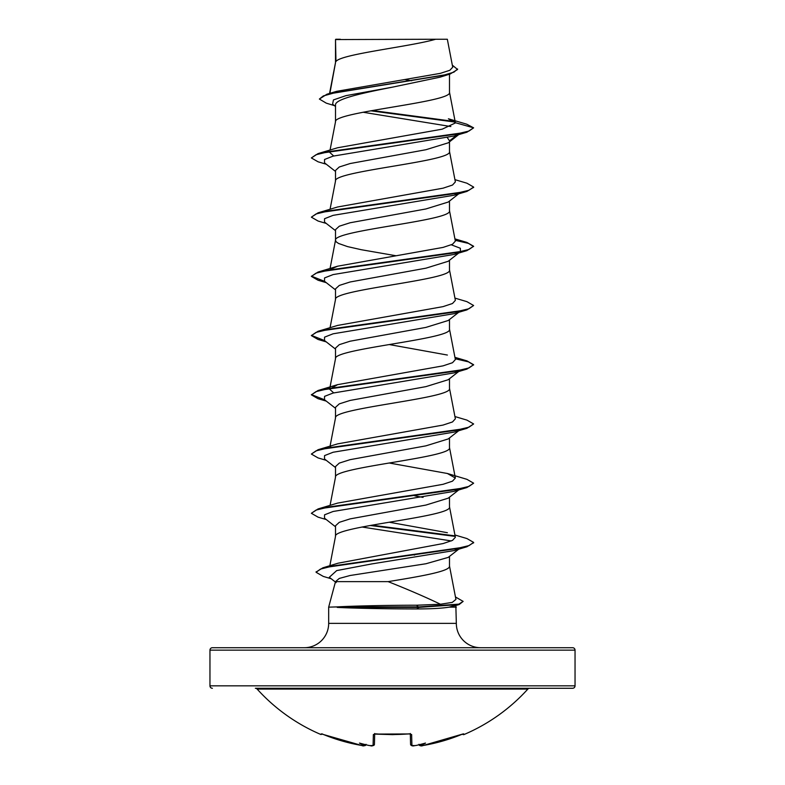 <?xml version="1.0" encoding="UTF-8"?>
<svg xmlns="http://www.w3.org/2000/svg" width="785" height="785" viewBox="0 0 785 785"><rect width="100%" height="100%" fill="white"/><g stroke="black" fill="none" stroke-linecap="round" stroke-linejoin="round"><path stroke-width="1.18" d="M419.033 744.779A1.217 1.207 -5 0 0 420.377 745.613L423.233 745.485A181.943 181.885 0 0 0 461.354 734.564L463.7 733.847L464.033 734.534A1.217 1.217 0 0 1 462.561 734.122M464.033 734.534A182.542 182.542 0 0 0 527.844 689.083L257.156 689.083A182.542 182.542 0 0 0 320.967 734.534L321.3 733.847L323.646 734.574A181.943 181.885 0 0 0 361.767 745.485L364.623 745.613A1.217 1.207 5 0 0 365.967 744.779M364.623 745.613L364.642 745.426A134.902 63.87 -36.7 0 1 359.491 743.071A134.902 70.935 33.8 0 0 368.724 745.426L368.724 745.426A182.13 181.443 -0 0 0 370.226 745.613L373.081 745.485L373.366 734.564L375.809 733.847A182.297 163.849 -0 0 0 409.191 733.847L411.634 734.564L411.919 745.485L414.774 745.613A182.13 181.443 0 0 0 416.276 745.426A134.902 70.935 -33.8 0 0 425.509 743.071A134.902 63.87 36.7 0 1 420.358 745.426L420.377 745.613M575.042 650.147L209.958 650.147A2.433 2.433 0 0 1 212.392 647.713L572.608 647.713A2.433 2.433 0 0 1 575.042 650.147L575.042 685.845A2.433 2.433 0 0 1 572.608 688.278L255.351 688.278A2.433 2.433 0 0 1 257.156 689.083M572.608 688.278L529.649 688.278A2.433 2.433 0 0 0 527.844 689.083M212.392 688.278A2.433 2.433 0 0 1 209.958 685.845L575.042 685.845M480.675 647.713A24.335 24.335 0 0 1 456.33 623.378L328.67 623.378A24.335 24.335 0 0 1 304.325 647.713L480.675 647.713M388.124 581.626L335.509 581.626L328.67 607.148L336.951 606.903C351.896 606.02 387.957 605.206 416.531 605.225L440.444 604.234C425.45 597.042 408.004 589.506 388.124 581.626C420.034 576.445 450.413 571.274 449.491 566.093L449.491 556.388M455.84 605.304L456.33 623.378M328.67 607.148L328.67 623.378M337.226 607.148L337.226 607.394C352.21 608.218 388.202 608.964 416.727 608.944C431.024 608.934 441.847 608.336 449.187 607.148L456.33 607.148M459.559 548.529L448.206 557.399L425.941 563.748L350.139 575.493L339.297 578.427L335.509 581.626M335.96 39.564L435.636 39.25C410.27 46.668 340.7 54.086 335.96 61.505L335.509 39.564L335.509 62.545M329.877 93.346L335.509 62.692M334.43 105.632L326.275 103.149L319.377 99.047L323.361 95.917L334.753 92.787L450.188 73.986L440.012 77.185L392.5 87.145C362.003 93.121 334.744 99.087 335.509 105.043L335.509 121.763M449.491 74.202L449.491 92.306C453.024 102.178 331.976 112.049 335.509 121.92M458.725 134.608L448.215 142.831L425.912 149.729L350.139 163.535L339.287 166.989L335.509 170.443L335.509 180.992M449.491 141.82L449.491 151.534C453.024 161.396 331.976 171.267 335.509 181.139M458.725 193.836L448.206 202.059L425.892 208.957L350.11 222.763L339.287 226.217L335.509 229.662L335.509 240.22M449.491 201.048L449.491 210.753C453.024 220.624 331.976 230.496 335.509 240.367L336.284 241.927L338.6 243.478L347.529 246.598L361.326 249.718L395.787 255.714M458.725 253.055L448.215 261.277L425.912 268.176L350.13 281.982L339.287 285.436L335.509 288.89L335.509 299.438M449.491 260.277L449.491 269.981C453.024 279.843 331.976 289.724 335.509 299.585M459.539 311.645L448.215 320.496L425.892 327.404L350.11 341.21L339.287 344.664L335.509 348.108L335.509 358.666M449.491 319.495L449.491 329.2C453.024 339.071 331.976 348.942 335.509 358.814M458.725 371.501L448.206 379.724L425.882 386.632L350.11 400.438L339.287 403.882L335.509 407.337L335.509 417.885M449.491 378.723L449.491 388.428C453.024 398.299 331.976 408.171 335.509 418.032M458.725 430.729L448.215 438.943L425.902 445.851L350.13 459.657L339.287 463.101L335.509 466.555L335.509 477.113M449.491 437.942L449.491 447.646C453.024 457.518 331.976 467.389 335.509 477.26M459.539 489.32L448.215 498.171L425.902 505.069L350.11 518.885L339.287 522.329L335.509 525.783L335.509 536.332M449.491 497.17L449.491 506.874C453.024 516.746 331.976 526.617 335.509 536.489M405.207 79.619L411.693 80.737M447.381 137.718L449.491 140.829L456.89 135.157M414.804 495.855L423.046 497.396M413.008 554.76L414.657 555.054M209.958 650.147L209.958 685.845M319.377 99.047L326.923 94.22L336.569 91.345L440.307 73.358L449.815 70.297L452.719 67.225L447.332 39.25L435.636 39.25M450.855 126.552L363.023 112.235M335.509 106.485L332.595 104.179L333.439 99.921L345.91 95.662L392.5 87.145M455.094 122.077L370.746 110.803M450.188 73.986L457.586 69.482L452.317 65.155M335.509 40.339L335.813 39.25L340.356 39.25M459.186 134.049L454.034 136.011L466.938 132.194L473.63 127.837L466.732 124.197L448.402 118.79L455.369 122.705L449.462 92.002M454.515 121.479L372.345 110.518M326.923 94.22L443.25 75.301L453.936 72.141L457.586 68.992M455.388 122.951L442.23 129.162L337.619 147.757L318.062 153.595L455.428 134.274L468.939 131.056L473.63 127.837L455.369 122.705M440.444 604.234L452.288 602.38L455.928 599.416L449.462 565.799M454.937 534.997L466.928 538.549L473.63 542.406L469.067 545.585L455.742 548.754L322.88 567.81L338.08 563.198L443.221 543.524L452.543 540.365L455.369 537.244L449.462 506.57M447.391 532.711L389.213 522.221M447.391 473.492L466.928 479.331L473.63 483.187L468.939 486.406L455.428 489.624L318.072 508.935L337.609 503.097L443.083 484.296L452.494 481.166L455.369 478.026L447.391 473.492L389.213 463.003M330.073 447.538L330.701 446.93M454.937 416.55L466.928 420.103L473.63 423.959L468.939 427.177L455.428 430.396L318.072 449.717L337.609 443.878L443.074 425.068L452.513 421.938L455.359 418.798L449.462 388.124M333.684 392.873L329.631 389.193L337.609 384.65L443.083 365.849L452.513 362.709L455.369 359.579L449.462 328.905M447.391 355.046L389.213 344.546M454.937 298.104L466.928 301.656L473.63 305.512L468.939 308.731L455.428 311.949L318.072 331.27L337.609 325.432L443.083 306.621L452.513 303.491L455.369 300.351L449.462 269.677M330.701 269.255L337.609 266.203L443.083 247.403L452.503 244.272L455.359 241.132L449.462 210.458M454.937 179.657L466.938 183.209L473.63 187.065L468.939 190.284L455.428 193.502L318.062 212.823L337.609 206.985L443.083 188.174L452.513 185.044L455.369 181.904L449.462 151.23M333.684 155.98L329.641 152.29L330.083 151.417M454.819 605.48L449.187 607.148M454.034 136.011L333.105 156.127L324.548 159.483L324.509 162.838L335.509 171.434M460.402 192.521L454.034 195.23L333.115 215.355L324.548 218.711L324.509 222.067L335.509 230.662M451.316 244.812L460.344 248.246L460.402 251.749M459.186 252.495L454.034 254.458L333.115 274.583L324.548 277.929L324.509 281.285L335.509 289.881M473.63 305.512L466.938 309.859L454.034 313.676L333.115 333.802L324.548 337.158L324.509 340.513L335.509 349.109M459.186 370.942L454.034 372.904L333.115 393.03L324.548 396.376L324.509 399.732L335.509 408.328M473.63 423.959L466.938 428.306L454.034 432.123L333.115 452.248L324.548 455.604L324.509 458.96L335.509 467.556M459.186 489.389L454.034 491.351L333.115 511.477L324.548 514.823L324.509 518.178L335.509 526.784M361.954 527.01L451.306 540.934M460.412 547.861L454.034 550.579L371.766 563.924L336.686 570.597L329.308 577.269L336.176 582.617M466.938 132.194L329.572 151.505L316.061 154.724L311.37 157.942L318.062 161.798L326.275 164.222M473.6 187.311L466.938 191.412L329.582 210.733L316.061 213.952L311.37 217.17L318.062 221.027L326.275 223.44M455.202 240.298L468.517 243.419L473.6 246.539M455.104 239.788L466.928 242.428L473.63 246.284L466.938 250.641L329.582 269.952L316.061 273.17L311.37 276.389L318.062 280.245L325.461 282.031M466.938 309.859L329.582 329.18L316.061 332.398L311.37 335.617L318.062 339.473L325.461 341.259M455.202 358.755L468.517 361.865L473.6 364.986M454.937 357.332L466.928 360.874L473.63 364.731L466.938 369.087L329.582 388.398L316.061 391.617L311.37 394.845L318.062 398.701L325.461 400.478M466.938 428.306L329.582 447.627L316.061 450.845L311.37 454.064L318.062 457.92L326.275 460.344M473.63 483.187L466.938 487.534L329.582 506.845L316.061 510.073L311.37 513.292L318.062 517.148L326.275 519.562M370.196 525.469L454.927 536.371M473.6 542.651L466.938 546.753L333.144 565.907L320.457 569.096L316.09 572.285L323.302 576.426L331.241 578.771M455.457 596.963L463.15 601.389L459.127 604.558L418.915 607.394L416.531 605.225M318.062 153.595L311.37 157.942M318.062 212.823L311.37 217.17M473.63 246.284L468.939 249.502L455.428 252.731L318.072 272.042L311.37 276.389M311.4 276.143L324.597 281.354M318.072 331.27L311.37 335.617M311.4 335.372L324.597 340.582M473.63 364.731L468.939 367.959L455.428 371.177L318.072 390.488L311.37 394.845M311.4 394.59L324.597 399.81M318.072 449.717L311.37 454.064M318.072 508.935L311.37 513.292M371.845 525.175L454.299 535.762M322.88 567.81L316.11 572.039M463.15 601.389L458.842 604.146L418.915 606.903L336.951 606.903M337.226 607.394L418.915 607.394L416.727 608.944M255.351 688.278L529.649 688.278M421.094 745.74L422.458 745.603M411.919 745.485A1.217 1.197 -1.5 0 1 410.575 744.317L410.31 733.995M374.69 733.995L374.425 744.317A1.217 1.197 -178.5 0 1 373.081 745.485M414.833 745.622L415.971 745.475M461.58 734.485L423.233 745.485L463.13 733.926A1.217 1.207 -26 0 0 463.7 733.847M418.964 744.308L420.358 745.426M321.3 733.847A1.217 1.207 26 0 0 321.86 733.946L323.646 734.574L321.762 733.926M410.575 744.317C411.173 745.828 412.576 746.27 414.774 745.632L414.774 745.613M361.767 745.485L323.646 734.574L361.767 745.485C363.278 746.27 364.701 745.956 366.016 744.533M410.378 733.867A1.217 1.128 -1.5 0 0 411.634 734.564M364.642 745.426L366.036 744.308M374.622 733.867A1.217 1.128 -178.5 0 1 373.366 734.564M369.225 745.495L370.226 745.632C371.747 746.319 373.15 745.887 374.425 744.317L373.807 745.407L372.404 745.74M392.5 734.632L374.425 734.083L409.181 733.946L392.5 734.632M329.857 565.71L335.538 536.184M330.063 505.393L335.538 476.966M455.369 478.026L449.462 447.352M330.063 446.165L335.538 417.738M329.631 389.193L335.538 358.51M330.063 327.718L335.538 299.291M330.063 268.499L335.538 240.063M330.063 209.271L335.538 180.844M330.063 150.043L335.538 121.616M329.563 93.435L335.538 62.398M452.494 606.442L459.127 604.558M454.034 195.23L466.938 191.412M454.034 254.458L466.938 250.641M326.275 282.669L318.062 280.245M326.275 341.887L318.062 339.473M454.034 372.904L466.938 369.087M326.275 401.115L318.062 398.701M454.034 491.351L466.938 487.534M454.034 550.579L466.938 546.753M337.609 384.65L318.072 390.488M337.609 266.203L318.072 272.042M454.937 238.885L466.928 242.428M473.63 187.065L473.63 187.556M473.63 542.406L473.63 542.896M316.09 571.794L316.09 572.285M414.608 745.652L412.557 745.74M370.294 745.642L368.999 745.475M365.947 744.847L363.936 745.74M423.233 745.485C421.3 746.29 419.877 745.966 418.984 744.533M320.967 734.534L322.537 733.955M410.29 733.484L410.575 734.083L409.181 733.946M374.71 733.484L374.425 734.083"/></g></svg>
